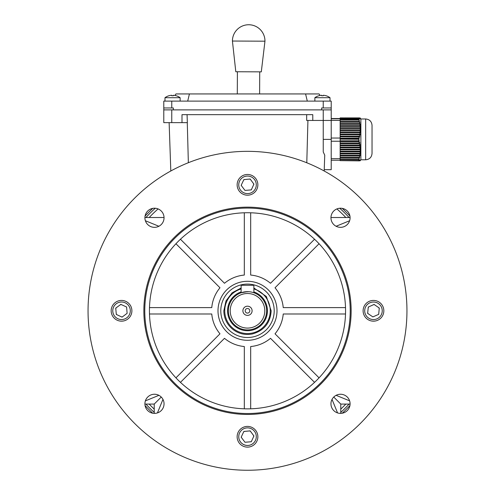 <?xml version="1.0" encoding="UTF-8"?>
<svg xmlns="http://www.w3.org/2000/svg" width="495" height="495" viewBox="0 0 495 495"><rect width="100%" height="100%" fill="white"/><g stroke="black" fill="none" stroke-linecap="round" stroke-linejoin="round"><path stroke-width="0.74" d="M326.038 95.752L326.038 95.752A12.734 12.734 0 0 0 323.705 95.3L323.223 95.3L323.223 95.752A12.4 10.742 180 0 0 321.663 95.752L321.663 95.3L321.187 95.3A12.734 12.734 0 0 0 318.848 95.752L318.836 95.733A12.759 12.759 0 0 0 314.87 97.707L314.87 101.11M239.537 181.195A8.768 8.768 -77.7 0 1 249.381 176.257A8.768 8.768 -77.7 0 1 255.5 188.465A8.768 8.768 -77.7 0 1 245.656 193.403A8.768 8.768 -77.7 0 1 239.537 181.195M245.656 193.403L245.65 193.397A8.768 8.768 -77.7 0 1 239.531 181.189A8.768 8.768 -77.7 0 1 249.375 176.257L249.375 176.257M250.928 189.925A6.138 6.138 102.3 0 0 251.454 189.536L251.287 189.901L244.976 190.414L241.164 185.347L243.856 179.611L250.167 179.029L253.923 184.134L251.293 189.901L244.976 190.414M241.381 184.883A6.138 6.138 102.3 0 0 241.449 185.724M250.161 179.029L253.916 184.134L251.454 189.536M244.369 179.561A6.138 6.138 102.3 0 0 243.633 180.075M250.476 179.456A6.138 6.138 102.3 0 0 249.641 179.072M253.65 184.715A6.138 6.138 102.3 0 0 253.527 183.602M176.164 95.733L176.164 95.733A12.759 12.759 0 0 1 180.131 97.707L164.983 97.707L164.983 101.11L164.983 97.707A12.759 12.759 0 0 1 168.95 95.733L168.95 95.733M176.152 95.752A12.734 12.734 0 0 0 173.813 95.3L173.337 95.3L173.337 95.752A12.4 10.742 180 0 0 171.777 95.752L171.777 95.3L171.295 95.3A12.734 12.734 0 0 0 168.962 95.752M171.777 95.3L171.777 95.752A12.4 10.742 180 0 1 173.337 95.752L173.337 95.3L173.337 95.752M157.441 412.91L162.96 399.385M161.246 397.052L154.217 404.075L154.217 413.381M340.783 413.381L340.783 404.075L350.083 404.075M330.957 217.515L350.083 217.515M154.217 404.075L144.917 404.075M164.043 217.515L144.917 217.515M158.907 395.338L145.375 400.882M336.099 226.258L349.612 220.745M145.388 220.745L158.901 226.258M340.783 404.075L333.754 397.052M332.034 399.397L337.553 412.91M349.612 400.845L336.105 395.332M239.537 433.038A8.768 8.768 -167.7 0 1 256.088 438.539A8.768 8.768 -167.7 0 1 244.753 444.999A8.768 8.768 -167.7 0 1 239.537 433.038M256.088 438.539L256.082 438.564A8.768 8.768 -167.7 0 1 244.747 445.024A8.768 8.768 -167.7 0 1 238.943 434.845L238.949 434.814M250.959 441.775A6.138 6.138 12.3 0 0 251.448 441.404M241.164 437.196L243.856 431.454L250.167 430.873L253.923 435.977L251.293 441.744L244.976 442.258L241.164 437.196L241.381 436.739A6.138 6.138 12.3 0 0 241.442 437.568M241.381 436.739L243.849 431.473L250.161 430.891L253.916 435.996M244.369 431.43A6.138 6.138 12.3 0 0 243.627 431.949M250.476 431.324A6.138 6.138 12.3 0 0 249.641 430.941M253.65 436.571A6.138 6.138 12.3 0 0 253.527 435.464M149.168 217.515A135.537 135.537 0 0 1 158.103 208.921M336.897 208.921A135.537 135.537 0 0 1 345.832 217.515M145.901 217.515A137.926 137.926 0 0 1 155.269 208.24M339.731 208.24A137.926 137.926 0 0 1 349.099 217.515M349.934 405.529A139.522 139.522 0 0 1 342.231 413.226M152.769 413.226A139.522 139.522 0 0 1 145.066 405.529M145.066 216.061A139.522 139.522 0 0 1 152.769 208.364M342.231 208.364A139.522 139.522 0 0 1 349.934 216.061M349.099 404.075A137.926 137.926 0 0 1 340.783 412.397M154.217 412.397A137.926 137.926 0 0 1 145.901 404.075M345.832 404.075A135.537 135.537 0 0 1 340.783 409.124M154.217 409.124A135.537 135.537 0 0 1 149.168 404.075M259.714 71.849L259.621 93.939M237.396 71.75L237.297 93.939M235.806 71.744L232.421 41.042A16.273 16.273 0 0 1 248.762 24.75A16.273 16.273 0 0 1 264.961 41.184L261.298 71.855L235.806 71.744M264.844 41.184L232.532 41.042M326.05 95.733A12.759 12.759 0 0 1 330.017 97.707L314.87 97.707M321.663 95.3L321.663 95.752A12.4 10.742 180 0 1 323.223 95.752L323.223 95.3L323.223 95.752M364.741 309.963A8.768 8.768 0 0 1 374.307 302.068A8.768 8.768 0 0 1 382.202 311.627A8.768 8.768 0 0 1 372.636 319.522A8.768 8.768 0 0 1 364.741 309.963M378.359 314.498A6.138 6.138 0 0 0 378.731 313.954M367.686 312.84A6.138 6.138 0 0 0 368.026 313.626M374.078 304.444L379.294 308.045L378.687 314.356L372.884 316.905L367.63 313.36L368.299 307.055L374.078 304.444M368.775 306.844A6.138 6.138 0 0 0 368.243 307.574M374.517 304.753A6.138 6.138 0 0 0 373.601 304.66M379.232 308.688A6.138 6.138 0 0 0 378.749 307.673M323.241 101.11L323.241 107.966L331.211 107.966L331.211 101.11L163.789 101.11L163.789 109.884L331.211 109.884L331.211 169.68L324.231 169.68M323.241 107.966L321.645 107.966L321.645 109.884L173.355 109.884L173.355 107.966L163.789 107.966M319.987 95.473L319.096 93.939L305.582 93.939L307.296 101.11M187.704 101.11L189.418 93.939L175.904 93.939L175.013 95.473M189.418 93.939L305.582 93.939M331.211 107.966L331.211 109.884M217.998 310.798A29.502 29.502 0 0 1 247.5 281.296A29.502 29.502 0 0 1 277.002 310.798A29.502 29.502 0 0 1 247.5 340.294A29.502 29.502 0 0 1 217.998 310.798A29.502 29.502 0 0 1 247.5 281.296A29.502 29.502 0 0 1 277.002 310.798A29.502 29.502 0 0 1 247.5 340.294A29.502 29.502 0 0 1 217.998 310.798M274.205 310.798A26.705 26.705 0 0 1 247.5 337.503A26.705 26.705 0 0 1 220.795 310.798A26.705 26.705 0 0 1 247.5 284.087A26.705 26.705 0 0 1 274.205 310.798M253.879 288.944A22.764 22.764 0 0 1 247.5 333.556A22.764 22.764 0 0 1 241.121 288.944M164.049 217.775A9.566 9.566 0 0 1 154.477 227.341A9.566 9.566 0 0 1 144.911 217.775A9.566 9.566 0 0 1 154.477 208.209A9.566 9.566 0 0 1 164.049 217.775M257.864 184.827A10.364 10.364 0 0 1 247.5 195.191A10.364 10.364 0 0 1 237.136 184.827A10.364 10.364 0 0 1 247.5 174.463A10.364 10.364 0 0 1 257.864 184.827M131.893 310.798A10.364 10.364 0 0 1 121.529 321.162A10.364 10.364 0 0 1 111.165 310.798A10.364 10.364 0 0 1 121.529 300.428A10.364 10.364 0 0 1 131.893 310.798M247.5 291.66L241.121 292.755L241.121 285.281L253.879 285.281L253.879 292.755M88.048 310.798A159.452 159.452 0 0 1 247.5 151.34A159.452 159.452 0 0 1 406.952 310.798A159.452 159.452 0 0 1 247.5 470.25A159.452 159.452 0 0 1 88.048 310.798M143.853 310.798A103.647 103.647 0 0 1 247.5 207.151A103.647 103.647 0 0 1 351.147 310.798A103.647 103.647 0 0 1 247.5 414.439A103.647 103.647 0 0 1 143.853 310.798M144.775 310.798A102.725 102.725 0 0 1 247.5 208.073A102.725 102.725 0 0 1 350.225 310.798A102.725 102.725 0 0 1 247.5 413.523A102.725 102.725 0 0 1 144.775 310.798M350.089 217.775A9.566 9.566 0 0 1 340.523 227.341A9.566 9.566 0 0 1 330.951 217.775A9.566 9.566 0 0 1 340.523 208.209A9.566 9.566 0 0 1 350.089 217.775M345.566 310.798A98.066 98.066 0 0 1 247.5 408.858A98.066 98.066 0 0 1 149.434 310.798A98.066 98.066 0 0 1 247.5 212.732A98.066 98.066 0 0 1 345.566 310.798M257.864 436.763A10.364 10.364 0 0 1 247.5 447.127A10.364 10.364 0 0 1 237.136 436.763A10.364 10.364 0 0 1 247.5 426.399A10.364 10.364 0 0 1 257.864 436.763M350.089 403.815A9.566 9.566 0 0 1 340.523 413.381A9.566 9.566 0 0 1 330.951 403.815A9.566 9.566 0 0 1 340.523 394.249A9.566 9.566 0 0 1 350.089 403.815M383.835 310.798A10.364 10.364 0 0 1 373.471 321.162A10.364 10.364 0 0 1 363.107 310.798A10.364 10.364 0 0 1 373.471 300.428A10.364 10.364 0 0 1 383.835 310.798M164.049 403.815A9.566 9.566 0 0 1 154.477 413.381A9.566 9.566 0 0 1 144.911 403.815A9.566 9.566 0 0 1 154.477 394.249A9.566 9.566 0 0 1 164.049 403.815M227.57 310.798A19.93 19.93 0 0 1 241.121 291.914A19.93 19.93 0 0 0 247.5 330.728A19.93 19.93 0 0 0 267.43 310.798A19.93 19.93 0 0 1 247.5 330.728A19.93 19.93 0 0 1 227.57 310.798M253.879 291.914A19.93 19.93 0 0 1 267.43 310.798A19.93 19.93 0 0 0 253.879 291.914M241.121 292.755L242.989 292.199M243.948 291.994L248.75 291.704M249.981 291.821L251.008 291.982M251.064 291.994L252.011 292.199M228.368 310.798A19.132 19.132 0 0 1 247.5 291.66A19.132 19.132 0 0 1 266.632 310.798A19.132 19.132 0 0 1 247.5 329.93A19.132 19.132 0 0 1 228.368 310.798M230.206 310.798A17.294 17.294 0 0 1 247.5 293.504A17.294 17.294 0 0 1 264.794 310.798A17.294 17.294 0 0 1 247.5 328.086A17.294 17.294 0 0 1 230.206 310.798M252.103 310.798A4.604 4.604 0 0 1 247.5 315.395A4.604 4.604 0 0 1 242.897 310.798A4.604 4.604 0 0 1 247.5 306.195A4.604 4.604 0 0 1 252.103 310.798M249.802 310.798A2.302 2.302 0 0 1 247.5 313.094A2.302 2.302 0 0 1 245.198 310.798A2.302 2.302 0 0 1 247.5 308.496A2.302 2.302 0 0 1 249.802 310.798M345.51 307.605L283.233 307.605A35.875 35.875 0 0 0 275.022 287.781L319.058 243.744M250.687 212.782L250.687 275.059A35.875 35.875 0 0 1 270.511 283.27L314.548 239.233M345.51 313.985L283.233 313.985A35.875 35.875 0 0 1 275.022 333.809L319.058 377.846M314.548 382.357L270.511 338.32A35.875 35.875 0 0 1 250.687 346.531L250.687 408.808M244.313 408.808L244.313 346.531A35.875 35.875 0 0 1 224.489 338.32L180.452 382.357M180.452 239.233L224.489 283.27A35.875 35.875 0 0 1 244.313 275.059L244.313 212.782M149.49 307.605L211.767 307.605A35.875 35.875 0 0 1 219.978 287.781L175.942 243.744M175.942 377.846L219.978 333.809A35.875 35.875 0 0 1 211.767 313.985L149.49 313.985M130.105 312.636L130.105 312.642A8.768 8.768 -167.7 0 1 117.897 318.761A8.768 8.768 -167.7 0 1 112.965 308.917A8.768 8.768 -167.7 0 1 125.173 302.798A8.768 8.768 -167.7 0 1 130.105 312.636A8.768 8.768 -167.7 0 1 117.897 318.755A8.768 8.768 -167.7 0 1 112.965 308.923L112.965 308.923M126.633 307.37A6.138 6.138 12.3 0 0 126.237 306.838L126.602 307.005L127.116 313.323L122.055 317.134L116.313 314.443L115.731 308.131L120.836 304.376L126.602 307.005L127.116 313.323M121.591 316.918A6.138 6.138 12.3 0 0 122.432 316.85M115.731 308.131L120.836 304.376L126.237 306.838M116.269 313.929A6.138 6.138 12.3 0 0 116.783 314.659M116.164 307.816A6.138 6.138 12.3 0 0 115.781 308.651M121.424 304.648A6.138 6.138 12.3 0 0 120.304 304.772M358.943 117.897L340.145 117.915L358.943 117.897M359.469 117.928L340.145 117.946L359.469 117.928M359.871 117.952L340.145 117.971L359.871 117.952M340.145 117.897L360.137 117.983L360.707 118.806M360.242 118.008L340.145 118.027L360.199 118.039L360.663 118.837L360.242 118.008M360.199 118.039L340.145 118.058L360.007 118.064L360.459 118.862L360.088 118.058M360.007 118.064L340.145 118.082L359.667 118.095L360.106 118.887L359.797 118.082M359.667 118.095L340.145 118.113L359.191 118.119L359.611 118.918L359.364 118.113M359.191 118.119L340.145 118.218L340.145 118.689L358.999 118.942L358.85 118.218M358.869 118.689L358.856 119.53L340.145 119.53L340.145 120.112L358.943 120.112L359.358 120.502L358.856 119.53M358.943 120.112L359.308 121.504L340.145 121.504L340.145 122.197L359.469 122.197L359.902 122.587L359.308 121.504M359.469 122.197L359.754 123.589L340.145 123.589L340.145 124.282L359.871 124.282L360.323 124.672L359.754 123.589M359.871 124.282L360.063 125.674L340.145 125.674L340.145 126.367L360.137 126.367L360.589 126.757L360.063 125.674M360.137 126.367L360.224 127.76L340.145 127.76L340.145 128.453L360.242 128.453L360.707 128.842L360.224 127.76M360.242 128.453L360.236 129.845L340.145 129.845L340.145 130.538L360.199 130.538L360.663 130.928L360.236 129.845M360.199 130.538L360.088 131.93L340.145 131.93L340.145 132.623L360.007 132.623L360.459 133.013L360.088 131.93M360.007 132.623L359.797 134.015L340.145 134.015L340.145 134.708L359.667 134.708L360.106 135.098L360.236 134.405L359.797 134.015M359.667 134.708L359.364 136.1L340.145 136.1L340.145 136.793L359.191 136.793L359.611 137.183L359.791 136.49L359.364 136.1M359.191 136.793L358.85 138.223L340.145 138.223L340.145 139.144L358.999 139.268L359.215 138.575L358.85 138.223M358.869 139.144L358.856 140.79L340.145 140.79L340.145 141.595L358.943 141.595L359.358 141.186L359.147 140.5L358.856 140.79M358.844 118.138L340.145 118.218M340.145 118.689L340.145 119.53M358.844 138.062L340.145 138.223M340.145 139.144L340.145 140.79M340.145 134.708L340.145 136.1M340.145 136.793L340.145 138.062M340.145 132.623L340.145 134.015M340.145 130.538L340.145 131.93M340.145 128.453L340.145 129.845M340.145 126.367L340.145 127.76M340.145 124.282L340.145 125.674M340.145 122.197L340.145 123.589M340.145 120.112L340.145 121.504M340.145 141.186L359.358 141.186M358.943 141.595L359.308 142.968L340.145 142.968L340.145 143.649L359.469 143.649L359.902 143.247L359.735 142.56L359.308 142.968M340.145 141.595L340.145 142.968M340.145 143.247L359.902 143.247M359.469 143.649L359.754 145.023L340.145 145.023L340.145 145.709L359.871 145.709L360.323 145.301L360.199 144.614L359.754 145.023M340.145 143.649L340.145 145.023M340.145 145.301L360.323 145.301M359.871 145.709L360.063 147.083L340.145 147.083L340.145 147.764L360.137 147.764L360.515 146.675L360.063 147.083M340.145 145.709L340.145 147.083M340.145 147.362L360.589 147.362M360.137 147.764L360.224 149.137L340.145 149.137L340.145 149.824L360.242 149.824L360.707 149.416L360.682 148.729L360.224 149.137M340.145 147.764L340.145 149.137M340.145 149.416L360.707 149.416M360.242 149.824L360.236 151.198L340.145 151.198L340.145 151.878L360.199 151.878L360.663 151.476L360.694 150.789L360.236 151.198M340.145 149.824L340.145 151.198M340.145 151.476L360.663 151.476M360.199 151.878L360.088 153.252L340.145 153.252L340.145 153.939L360.007 153.939L360.546 152.844L360.088 153.252M340.145 151.878L340.145 153.252M340.145 153.53L360.459 153.53M360.007 153.939L359.797 155.312L340.145 155.312L340.145 155.999L359.667 155.999L360.106 155.591L360.236 154.904L359.797 155.312M340.145 153.939L340.145 155.312M340.145 155.591L360.106 155.591M359.667 155.999L359.364 157.367L340.145 157.367L340.145 158.054L359.191 158.054L359.791 156.958L359.364 157.367M340.145 155.999L340.145 157.367M340.145 157.645L359.611 157.645M359.191 158.054L358.844 159.303L340.145 159.303L340.145 159.706L358.999 159.706L359.215 159.019L358.85 159.384L340.145 159.384M340.145 158.054L340.145 159.303M340.145 159.706L358.999 159.706M358.869 159.835L358.856 160.64L340.145 160.64L340.145 159.835M340.145 160.64L358.943 160.863L359.358 160.064L358.856 160.64M358.943 160.863L359.469 160.838L359.735 160.046L359.308 160.844M359.469 160.838L360.199 160.021L359.871 160.807L360.589 159.984L360.242 160.751L360.874 159.668M359.147 119.809L340.145 119.809M359.735 121.894L340.145 121.894M360.199 123.979L340.145 123.979M360.515 126.064L340.145 126.064M360.682 128.149L340.145 128.149M360.694 130.234L340.145 130.234M360.546 132.32L340.145 132.32M360.236 134.405L340.145 134.405M359.791 136.49L340.145 136.49M359.215 138.575L340.145 138.575M340.145 118.534L331.211 118.534M372.036 125.346L372.036 153.413C371.658 157.286 369.53 159.415 365.657 159.792L365.657 118.973C369.53 119.351 371.658 121.473 372.036 125.346L372.036 139.541M365.657 118.973L360.874 118.973L360.874 159.792L365.657 159.792M340.145 160.225L331.211 160.225M340.145 158.666L331.211 158.666M340.145 141.242L331.211 141.242M340.145 138.049L331.211 138.049M340.145 120.39L331.211 120.39M340.145 118.769L331.211 118.769M169.129 122.636L170.812 170.992M163.789 109.884L163.789 122.636L187.345 122.636L187.067 114.667M188.354 162.719L187.277 122.636M307.927 120.446L306.789 162.775M181.999 122.636L181.999 114.667L312.778 114.667L312.778 120.446L306.653 120.446L306.683 114.667M324.188 170.992L324.739 155.158L323.241 151.971L323.241 139.38L331.211 139.38M312.778 120.446L323.241 120.446L323.241 139.38M331.211 120.446L323.241 120.446L323.241 109.884M171.759 101.11L171.759 107.966M171.759 122.636L171.759 109.884M180.131 97.707L180.131 101.11M330.017 97.707L330.017 101.11M241.121 287.997L232.124 292.793L225.998 300.886L223.827 310.798C223.963 318.007 226.729 324.008 232.124 328.798C238.052 333.636 244.778 335.363 252.302 333.976C264.058 330.697 270.35 322.969 271.173 310.798L266.36 296.486L253.879 287.997M360.874 119.091L360.249 118.014"/></g></svg>
